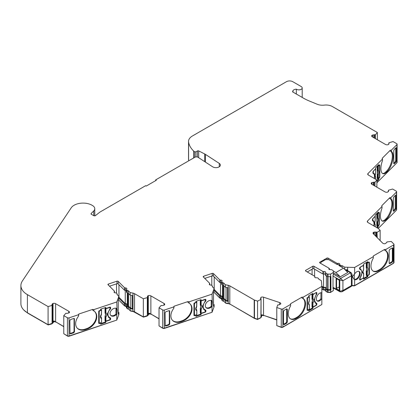 <?xml version="1.0" encoding="UTF-8"?>
<svg xmlns="http://www.w3.org/2000/svg" width="418" height="418" viewBox="0 0 418 418"><rect width="100%" height="100%" fill="white"/><g stroke="black" fill="none" stroke-linecap="round" stroke-linejoin="round"><path stroke-width="0.63" d="M326.395 276.005L326.395 288.875L327.702 289.627L330.293 289.674L330.92 290.035L330.92 276.444L330.607 276.627L330.607 274.088L333.329 272.515L333.329 271.021A1.332 0.768 0 0 0 332.937 270.477L331.626 269.725A0.888 0.512 0 0 0 330.675 269.61A1.332 0.768 180 0 1 328.856 268.894A1.332 0.768 180 0 1 328.95 268.612A0.888 0.512 0 0 0 329.008 268.424A0.888 0.512 0 0 0 328.752 268.063L319.827 262.912A0.888 0.512 180 0 1 319.571 262.551A0.888 0.512 180 0 1 319.827 262.185L326.839 258.141A0.888 0.512 180 0 1 328.093 258.141L337.012 263.293A0.888 0.512 0 0 0 337.963 263.403A1.332 0.768 180 0 1 339.395 263.575A1.332 0.768 180 0 1 339.782 264.119A1.332 0.768 180 0 1 339.693 264.401A0.888 0.512 0 0 0 339.63 264.589A0.888 0.512 0 0 0 339.891 264.949L340.764 265.456A1.332 0.768 0 0 0 342.081 265.649L344.714 267.17L344.714 269.396M325.507 274.454A1.332 0.768 0 0 0 325.267 274.271A1.332 0.768 0 0 0 323.84 274.098A0.888 0.512 180 0 1 322.889 273.983L313.97 268.831A0.888 0.512 0 0 0 312.711 268.831L307.272 271.972M321.85 298.562L321.85 292.887A4.661 2.691 120 0 0 318.307 294.298A4.661 2.691 120 0 0 316.353 298.896A4.661 2.691 120 0 0 317.319 301.033A4.661 2.691 120 0 0 321.85 298.562L321.85 304.513L282.866 327.022L282.866 308.897L290.615 304.424L290.615 303.698L290.615 305.851A11.317 6.536 120 0 0 290.604 318.939A11.317 6.536 120 0 0 296.263 318.38L297.522 317.654A11.317 6.536 120 0 0 305.527 303.792A11.317 6.536 120 0 0 303.181 298.609L301.916 297.95L301.916 297.177L303.17 297.177L321.85 286.393L321.348 280.661L318.715 279.14A1.332 0.768 0 0 0 318.767 278.926A1.332 0.768 0 0 0 318.375 278.383L317.502 277.876A0.888 0.512 0 0 0 316.551 277.761A1.332 0.768 180 0 1 314.733 277.045A1.332 0.768 180 0 1 314.822 276.768A0.888 0.512 0 0 0 314.885 276.58A0.888 0.512 0 0 0 314.623 276.214L305.704 271.068A0.888 0.512 180 0 1 305.443 270.702A0.888 0.512 180 0 1 305.704 270.341L312.711 266.297A0.888 0.512 180 0 1 313.97 266.297L322.889 271.444A0.888 0.512 0 0 0 323.84 271.559A1.332 0.768 180 0 1 325.267 271.731A1.332 0.768 180 0 1 325.659 272.275A1.332 0.768 180 0 1 325.565 272.557A0.888 0.512 0 0 0 325.507 272.745A0.888 0.512 0 0 0 325.763 273.106L327.075 273.863A1.332 0.768 0 0 0 328.015 274.088L330.607 274.088M222.611 285.217A1.332 0.768 180 0 1 222.397 285.06L221.78 284.439A0.888 0.512 180 0 1 221.66 284.183L221.66 281.648A0.888 0.512 0 0 0 221.78 281.904L222.397 282.521A1.332 0.768 0 0 0 222.611 282.683A1.332 0.768 0 0 0 223.578 282.908L225.443 284.768L225.443 287.307L223.578 285.442A1.332 0.768 180 0 1 222.611 285.217M213.509 304.053L214.126 304.67L213.509 306.331L213.509 292.736L214.126 291.08L214.126 288.54L212.26 286.68A1.332 0.768 0 0 0 212.454 286.278A1.332 0.768 0 0 0 212.276 285.896L211.66 285.275A0.888 0.512 0 0 0 211.518 285.17A0.888 0.512 0 0 0 210.792 285.024A1.332 0.768 180 0 1 209.308 284.261A1.332 0.768 180 0 1 209.57 283.801A0.888 0.512 0 0 0 209.742 283.498A0.888 0.512 0 0 0 209.622 283.242L203.315 276.935A0.888 0.512 180 0 1 203.195 276.679A0.888 0.512 180 0 1 203.639 276.235L212.224 273.372A0.888 0.512 180 0 1 213.295 273.456A0.888 0.512 180 0 1 213.436 273.56L219.743 279.867A0.888 0.512 0 0 0 220.615 280.123A1.332 0.768 180 0 1 221.702 280.342A1.332 0.768 180 0 1 222.094 280.886A1.332 0.768 180 0 1 221.833 281.34A0.888 0.512 0 0 0 221.66 281.648M221.66 282.855A1.332 0.768 0 0 0 220.615 282.657A0.888 0.512 180 0 1 219.743 282.406L213.436 276.099A0.888 0.512 0 0 0 213.295 275.99A0.888 0.512 0 0 0 212.224 275.911L204.773 278.393M127.354 293.028A1.332 0.768 180 0 1 127.14 292.866L126.523 292.25A0.888 0.512 180 0 1 126.403 291.994L126.403 289.455A0.888 0.512 0 0 0 126.523 289.711L127.14 290.332A1.332 0.768 0 0 0 127.354 290.489A1.332 0.768 0 0 0 128.326 290.714L130.186 292.579L130.186 295.113L128.326 293.253A1.332 0.768 180 0 1 127.354 293.028M118.252 311.865L118.869 312.481L118.252 314.143L118.252 300.547L118.869 298.886L118.869 296.352L117.003 294.486A1.332 0.768 0 0 0 117.197 294.089A1.332 0.768 0 0 0 117.019 293.708L116.403 293.086A0.888 0.512 0 0 0 116.261 292.981A0.888 0.512 0 0 0 115.535 292.835A1.332 0.768 180 0 1 114.051 292.067A1.332 0.768 180 0 1 114.313 291.612A0.888 0.512 0 0 0 114.485 291.309A0.888 0.512 0 0 0 114.365 291.053L108.058 284.747A0.888 0.512 180 0 1 107.943 284.491A0.888 0.512 180 0 1 108.387 284.047L116.967 281.183A0.888 0.512 180 0 1 118.038 281.267A0.888 0.512 180 0 1 118.179 281.371L124.491 287.678A0.888 0.512 0 0 0 125.358 287.934A1.332 0.768 180 0 1 126.445 288.154A1.332 0.768 180 0 1 126.837 288.697A1.332 0.768 180 0 1 126.576 289.151A0.888 0.512 0 0 0 126.403 289.455M126.403 290.667A1.332 0.768 0 0 0 125.358 290.468A0.888 0.512 180 0 1 124.491 290.217L118.179 283.911A0.888 0.512 0 0 0 118.038 283.801A0.888 0.512 0 0 0 116.967 283.723L109.521 286.205M195.953 156.928L195.953 151.818L197.489 150.929A0.888 0.512 180 0 1 198.702 150.908L204.684 153.955A8.877 5.126 180 0 1 205.092 154.174A8.877 5.126 180 0 1 205.457 154.399L219.267 163.396A4.441 2.565 180 0 1 220.385 165.094A4.441 2.565 180 0 1 217.647 167.461A4.441 2.565 180 0 1 212.809 166.907A4.441 2.565 180 0 1 212.626 166.792L198.095 157.33A2.221 1.28 180 0 0 194.861 157.272L155.679 179.897L156.311 180.257L146.263 186.057L145.636 185.691L100.242 211.905A4.441 2.565 180 0 0 99.808 212.192L95.278 215.73L93.935 215.787L91.223 214.22L91.082 213.603L93.726 210.954A7.785 4.493 0 0 0 94.771 208.707A7.785 4.493 0 0 0 92.493 205.531L91.547 204.987A7.785 4.493 180 0 0 90.737 204.58A12.697 7.331 0 0 0 71.238 207.793L22.384 280.964A22.196 12.817 0 0 0 20.9 285.572A22.196 12.817 0 0 0 27.395 294.633L48.086 306.577L52.26 305.349L52.26 323.109L52.731 322.837A1.149 0.664 180 0 0 53.065 322.367L53.065 322.727A1.149 0.664 180 0 1 52.731 323.198L48.086 324.702L27.395 312.753L27.395 294.633M391.441 151.509L390.229 151.05L390.229 150.271L391.441 150.083L391.441 151.509A11.317 4.619 -71.6 0 1 393.108 156.395A11.317 4.619 -71.6 0 1 387.449 171.296L386.561 172.185A11.317 4.619 -71.6 0 1 382.982 173.679A11.317 4.619 -71.6 0 1 382.564 160.387L382.24 158.26L390.229 150.271M382.611 173.507A11.317 4.619 108.4 0 0 385.788 171.929L386.676 171.04A11.317 4.619 108.4 0 0 392.34 156.139A11.317 4.619 108.4 0 0 390.271 151.06M374.262 178.444A6.657 2.717 108.4 0 0 374.46 176.396A6.657 2.717 108.4 0 0 373.237 173.407A6.657 2.717 108.4 0 0 373.091 173.371A0.888 0.361 -71.6 0 1 373.07 173.365A0.888 0.361 -71.6 0 1 372.908 172.968L372.908 172.242A0.888 0.361 -71.6 0 1 373.352 171.072L375.693 168.731L375.693 167.644L378.666 164.671L378.666 165.758L379.345 165.079A0.888 0.361 -71.6 0 1 379.628 164.964A0.888 0.361 -71.6 0 1 379.79 165.361L379.79 176.777A0.888 0.361 -71.6 0 1 379.345 177.948L378.666 178.622L378.666 179.709L377.898 179.453L376.89 180.461M390.982 198.963L389.764 198.503L389.764 197.724L390.982 197.536L390.982 198.963A11.317 4.619 -71.6 0 1 392.643 203.848A11.317 4.619 -71.6 0 1 386.984 218.75L386.096 219.638A11.317 4.619 -71.6 0 1 382.517 221.132A11.317 4.619 -71.6 0 1 382.099 207.84L381.775 205.713L389.764 197.724M382.146 220.96A11.317 4.619 108.4 0 0 385.328 219.382L386.216 218.494A11.317 4.619 108.4 0 0 391.875 203.587A11.317 4.619 108.4 0 0 389.806 198.513M373.802 225.898A6.657 2.717 108.4 0 0 374 223.849A6.657 2.717 108.4 0 0 372.778 220.861A6.657 2.717 108.4 0 0 372.631 220.824A0.888 0.361 -71.6 0 1 372.61 220.819A0.888 0.361 -71.6 0 1 372.448 220.422L372.448 219.696A0.888 0.361 -71.6 0 1 372.893 218.525L375.228 216.184L375.228 215.098L378.206 212.125L378.206 213.211L378.88 212.532A0.888 0.361 -71.6 0 1 379.163 212.417A0.888 0.361 -71.6 0 1 379.325 212.814L379.325 224.231A0.888 0.361 -71.6 0 1 378.88 225.401L378.206 226.075L378.206 227.162L377.438 226.906L376.749 227.596M373.316 257.274L373.316 258.105A11.317 6.536 120 0 0 373.305 271.193A11.317 6.536 120 0 0 378.964 270.634L380.223 269.908A11.317 6.536 120 0 0 388.228 256.046A11.317 6.536 120 0 0 385.882 250.863A11.317 6.536 120 0 0 385.871 250.857L384.617 250.204L384.617 249.431L385.871 249.431L393.62 244.953L393.62 263.079L354.642 285.583L354.642 279.632A4.661 2.691 120 0 0 358.184 278.221A4.661 2.691 120 0 0 360.133 273.623A4.661 2.691 120 0 0 359.166 271.491A4.661 2.691 120 0 0 354.642 273.957L352.327 276.726L354.36 279.475M373.002 270.995A11.317 6.536 120 0 0 378.337 270.268L379.596 269.547A11.317 6.536 120 0 0 387.596 255.68A11.317 6.536 120 0 0 385.459 250.628M353.915 279.193L354.292 279.365A4.661 2.691 120 0 0 357.714 277.677A4.661 2.691 120 0 0 359.506 273.262A4.661 2.691 120 0 0 358.832 271.345M368.765 262.525L368.765 262.206L367.809 262.76L367.809 261.668L363.597 264.103L363.597 265.19L360.29 267.097A0.888 0.512 120 0 0 359.663 268.184L359.663 268.91A0.888 0.512 120 0 0 359.846 269.317A0.888 0.512 120 0 0 359.919 269.349A6.657 3.846 -60 0 1 360.478 269.579A6.657 3.846 -60 0 1 361.857 272.625A6.657 3.846 -60 0 1 359.919 278.142A0.888 0.512 120 0 0 359.663 278.879L359.663 279.6A0.888 0.512 120 0 0 359.846 280.008A0.888 0.512 120 0 0 360.29 279.966L363.362 277.918M317.027 300.814A4.661 2.691 120 0 0 320.94 298.619L320.94 292.746M303.181 298.609A11.317 6.536 120 0 0 303.17 298.604L303.17 297.177M290.301 318.746A11.317 6.536 120 0 0 295.636 318.014L296.895 317.293A11.317 6.536 120 0 0 304.9 303.426A11.317 6.536 120 0 0 302.763 298.374M260.942 299.257L260.942 297.35A2.221 1.28 180 0 1 263.533 297.193L279.679 302.575A2.221 1.28 180 0 1 280.138 302.778A2.221 1.28 180 0 1 280.786 303.687A2.221 1.28 180 0 1 280.739 303.949L278.696 304.962L277.761 304.879L276.779 307.528L281.257 309.022L281.257 327.142L276.779 325.648L276.779 307.528M205.844 307.439A4.661 3.297 135 0 0 211.252 306.248L211.795 300.537M212.041 306.321L212.527 302.177L212.041 300.646A4.661 3.297 135 0 0 207.699 301.456A4.661 3.297 135 0 0 205.311 305.725A4.661 3.297 135 0 0 206.053 307.679A4.661 3.297 135 0 0 212.041 306.321L212.041 312.272L164.295 328.187A1.332 0.768 180 0 1 162.691 328.067L159.033 325.951L159.033 307.831L162.691 309.942L162.691 328.067M164.295 328.187L164.295 310.067L173.789 306.901L174.113 306.201L173.789 308.327A11.317 8.005 135 0 0 172.702 320.575A11.317 8.005 135 0 0 180.707 321.813L182.243 321.301A11.317 8.005 135 0 0 192.05 308.787A11.317 8.005 135 0 0 190.247 304.053A11.317 8.005 135 0 0 189.166 303.202L187.954 302.366L187.954 301.587L189.166 301.775L212.041 294.152L214.126 288.54M172.488 320.345A11.317 8.005 135 0 0 180.262 321.369L181.799 320.857A11.317 8.005 135 0 0 191.606 308.343A11.317 8.005 135 0 0 190.023 303.834M110.587 315.25A4.661 3.297 135 0 0 115.995 314.059L116.538 308.348M116.784 314.132L117.27 309.989L116.784 308.458A4.661 3.297 135 0 0 112.442 309.268A4.661 3.297 135 0 0 110.054 313.537A4.661 3.297 135 0 0 110.796 315.485A4.661 3.297 135 0 0 116.784 314.132L116.784 320.084L69.038 335.999A1.332 0.768 180 0 1 67.434 335.873L63.776 333.763L63.776 315.642L65.908 313.228L66.781 313.453L69.205 312.779A2.221 1.28 180 0 0 69.445 312.199A2.221 1.28 180 0 0 68.798 311.29L68.798 313.014M69.038 335.999L69.038 317.873L78.532 314.712L78.856 314.012L78.532 316.139A11.317 8.005 135 0 0 77.445 328.381A11.317 8.005 135 0 0 85.45 329.619L86.991 329.107A11.317 8.005 135 0 0 96.793 316.598A11.317 8.005 135 0 0 94.99 311.865A11.317 8.005 135 0 0 93.909 311.013L92.697 310.177L92.697 309.398L93.909 309.586L116.784 301.963L118.869 296.352M77.231 328.156A11.317 8.005 135 0 0 85.006 329.175L86.547 328.663A11.317 8.005 135 0 0 96.349 316.154A11.317 8.005 135 0 0 94.766 311.645M126.403 306.253A1.332 0.768 0 0 0 125.358 306.054L125.358 304.058A1.332 0.768 180 0 1 126.445 304.283A1.332 0.768 180 0 1 126.837 304.826A1.332 0.768 180 0 1 126.576 305.281A0.888 0.512 180 0 0 126.403 305.584L126.403 307.58A0.888 0.512 180 0 0 126.523 307.836L126.523 305.84A0.888 0.512 180 0 1 126.403 305.584M132.323 295.516L132.323 308.568L132.987 309.231L130.186 308.709L130.186 310.699L128.326 308.839A1.332 0.768 180 0 1 127.354 308.615A1.332 0.768 180 0 1 127.14 308.453L126.523 307.836M128.326 308.839L128.326 306.843A1.332 0.768 180 0 1 127.354 306.619A1.332 0.768 180 0 1 127.14 306.462L127.14 308.453M221.66 298.442A1.332 0.768 0 0 0 220.615 298.243L220.615 296.252A1.332 0.768 180 0 1 221.702 296.472A1.332 0.768 180 0 1 222.094 297.015A1.332 0.768 180 0 1 221.833 297.47A0.888 0.512 180 0 0 221.66 297.778L221.66 299.769A0.888 0.512 180 0 0 221.78 300.025L221.78 298.034A0.888 0.512 180 0 1 221.66 297.778M227.58 287.704L227.58 300.756L228.244 301.42L225.443 300.897L225.443 302.893L223.578 301.028A1.332 0.768 180 0 1 222.611 300.803A1.332 0.768 180 0 1 222.397 300.641L221.78 300.025M223.578 301.028L223.578 299.032A1.332 0.768 180 0 1 222.611 298.807A1.332 0.768 180 0 1 222.397 298.651L222.397 300.641M325.507 290.04A1.332 0.768 0 0 0 325.267 289.857A1.332 0.768 0 0 0 323.84 289.684A0.888 0.512 180 0 1 322.889 289.57L321.85 288.969M323.84 289.684L323.84 287.688A1.332 0.768 180 0 1 325.267 287.861A1.332 0.768 180 0 1 325.659 288.404A1.332 0.768 180 0 1 325.565 288.686A0.888 0.512 180 0 0 325.507 288.875L325.507 290.865A0.888 0.512 180 0 0 325.763 291.231L325.763 289.235A0.888 0.512 180 0 1 325.507 288.875M320.538 263.319L321.139 262.154L325.533 259.62L328.673 259.62L337.148 264.51L338.789 264.651L339.035 265.597L343.481 268.163L335.947 272.515L340.257 276.815L333.329 272.813M195.953 151.818L194.694 151.818L193.612 151.034L193.612 157.994M372.934 171.97L373.478 173.031M372.908 172.503L373.363 173C374.256 173.251 374.716 174.29 374.742 176.119L374.471 178.564M373.535 173.559L372.908 172.864M377.339 171.176L377.261 170.842L377.564 170.92L377.412 171.197A2.816 1.149 -71.6 0 1 377.663 172.258A2.816 1.149 -71.6 0 1 377.412 173.825L377.339 171.176L378.274 170.46C378.974 171.176 378.974 172.592 378.274 174.714L377.882 174.196L377.564 174.39L377.412 173.825L377.882 174.196M372.475 219.424L373.013 220.485M372.448 219.957L372.903 220.453C373.791 220.704 374.251 221.744 374.277 223.573L374.011 226.018M373.07 221.012L372.448 220.302M376.879 218.63L376.801 218.295L377.104 218.374L376.947 218.651A2.816 1.149 -71.6 0 1 377.203 219.711A2.816 1.149 -71.6 0 1 376.947 221.279L376.879 218.63L377.809 217.914C378.509 218.63 378.509 220.046 377.809 222.167L377.417 221.65L377.104 221.843L376.947 221.279L377.417 221.65M359.715 267.854L360.306 269.03L360.828 269.249L362.249 272.4L360.091 277.892M361.45 270.65L360.504 269.093M366.387 267.969L366.278 267.625L366.534 267.739L366.45 268.001A2.816 1.625 -60 0 1 366.805 269.108A2.816 1.625 -60 0 1 366.45 270.629L366.748 269.077L366.387 267.969L367.25 267.389C368.237 268.231 368.237 269.652 367.25 271.643L366.847 271.068L366.534 271.209L366.45 270.629L366.847 271.068M326.395 287.934L325.894 287.5L323.516 287.213L323.516 274.135M312.094 299.319L311.985 298.969L312.157 299.345A2.816 1.625 -60 0 1 312.512 300.453A2.816 1.625 -60 0 1 312.157 301.974L312.554 302.413L311.985 302.423L311.985 306.859L312.356 307.037L312.094 301.942L312.455 300.422L312.094 299.319L312.951 298.734C313.944 299.581 313.944 300.997 312.951 302.987L312.951 307.021L315.961 305.286L316.431 304.471L314.247 299.711L316.431 293.776L316.431 293.232L315.961 292.961L316.431 293.232M214.204 276.868L214.204 289.434L213.922 289.219M222.548 285.18L222.548 297.778L223.165 298.395L223.949 298.379L226.039 300.469L226.039 287.417M222.548 296.252L220.516 295.74L220.516 282.662M200.421 305.453L200.468 305.485A2.816 1.991 -45 0 1 200.901 306.655A2.816 1.991 -45 0 1 200.468 308.118L200.765 308.609L200.285 308.536L200.285 312.972L200.562 313.202L200.421 308.076L200.859 306.619L200.421 305.453L201.147 304.988C202.359 306.002 202.359 307.418 201.147 309.242L201.147 313.275L204.83 312.047L205.405 311.311L205.097 310.292L203.806 309.472L202.787 305.689L205.405 300.62L205.405 300.077L204.83 299.727L205.405 300.077M118.952 284.679L118.952 297.245L118.67 297.031M127.291 292.992L127.291 305.584L127.908 306.206L128.692 306.19L130.787 308.28L130.787 295.228M127.291 304.064L125.259 303.552L125.259 290.473M105.164 313.26L105.211 313.296A2.816 1.991 -45 0 1 105.649 314.467A2.816 1.991 -45 0 1 105.211 315.93L105.508 316.421L105.028 316.348L105.028 320.784L105.305 321.014L105.164 315.888L105.602 314.43L105.164 313.26L105.89 312.8C107.102 313.808 107.102 315.229 105.89 317.053L105.89 321.087L109.573 319.859L110.148 319.122L109.845 318.103L108.549 317.283L107.531 313.5L110.148 308.432L110.148 307.888L109.573 307.533L110.148 307.888M376.268 236.713L376.268 232.011L377.005 232.356L377.005 237.45M330.293 289.674L330.293 276.627M330.236 289.705L330.236 276.627M333.329 272.515L333.329 275.054L333.01 275.237L333.01 288.828L333.329 288.645L333.329 290.641L330.607 292.208L330.607 290.217L330.92 290.035M336.156 289.585L333.329 288.039M128.692 293.624L128.692 306.19M159.033 307.831L161.165 305.417L162.032 305.642L164.462 304.968A2.221 1.28 180 0 0 164.702 304.388A2.221 1.28 180 0 0 164.049 303.478L164.049 305.203M223.949 285.813L223.949 298.379M276.779 319.733L263.533 315.318A2.221 1.28 0 0 0 262.295 315.146L262.295 314.785L261.334 316.029A1.149 0.664 180 0 1 261.527 316.4A1.149 0.664 180 0 1 261.375 316.734L261.041 317.063L261.041 299.304L260.602 298.718L260.602 299.037M339.238 286.973L336.563 288.242L336.563 278.675M333.01 287.767L340.059 291.837A1.332 0.768 -60 0 1 339.782 291.226L342.922 290.5L342.018 291.774L351.381 286.367L351.397 285.609L352.045 285.217L351.381 286.367M386.655 242.597L386.89 241.928L391.248 241.442L393.834 244.028A1.332 0.768 180 0 1 394.012 244.41A1.332 0.768 180 0 1 393.62 244.953M386.525 242.644L386.807 242.55M376.268 232.011L375.704 232.094L375.704 236.154M390.982 197.536L396.457 192.055A1.332 0.768 180 0 0 396.635 191.674A1.332 0.768 180 0 0 396.248 191.13L392.591 189.02L388.411 190.247L388.411 191.658M388.411 190.247L388.568 190.885M391.441 150.083L396.922 144.602A1.332 0.768 180 0 0 397.1 144.22A1.332 0.768 180 0 0 396.708 143.677L393.051 141.566L388.876 142.794L388.876 144.205M388.876 142.794L389.033 143.431M52.104 305.208L52.166 304.555L51.874 304.847L52.26 305.349M101.522 313.986L101.339 314.315C100.127 316.139 100.127 317.555 101.339 318.568L101.213 317.262L101.428 317.779M101.564 322.382L101.564 318.349L101.213 317.257A2.816 1.991 -45 0 1 101.104 317.137L101.564 318.349L101.522 322.273L99.771 323.124L99.197 322.774L99.197 311.541L99.771 310.804L99.568 310.6M101.213 317.262L101.459 317.769M100.654 309.916L101.318 309.696L101.339 310.281L99.771 310.804M99.771 323.124L98.752 322.33L98.752 311.373M101.104 317.137C100.665 316.933 100.775 316.102 101.428 314.649L101.564 310.057M101.522 309.947L101.339 314.315M105.305 316.975L105.89 317.053L105.508 316.421M105.305 321.014L105.89 321.087M109.37 307.329L109.573 307.533L105.89 308.761L105.89 312.8L105.305 312.721L105.221 313.045A0.444 0.387 44.2 0 0 105.508 313.291M105.89 308.761L105.028 308.458L105.571 308.28M110.148 318.579L108.346 317.058M147.361 297.397L147.517 315.297L147.988 315.026A1.149 0.664 180 0 0 148.322 314.555L148.322 314.916A1.149 0.664 180 0 1 147.988 315.386L143.343 316.891L134.544 311.807A4.441 2.565 0 0 0 132.992 311.227L132.992 293.107L132.987 295.636L130.186 295.113M196.779 306.175L196.596 306.504C195.384 308.327 195.384 309.748 196.596 310.757L196.465 309.451L196.685 309.968M196.821 314.571L196.821 310.537L196.47 309.445A2.816 1.991 -45 0 1 196.361 309.325L196.821 310.537L196.779 314.461L195.028 315.318L194.448 314.963L194.448 303.729L195.028 302.993L194.825 302.789M196.465 309.451L196.716 309.957M195.911 302.104L196.575 301.885L196.596 302.47L195.028 302.993M195.028 315.318L194.004 314.519L194.004 303.567M196.361 309.325C195.922 309.121 196.026 308.296 196.685 306.838L196.821 302.245M196.779 302.141L196.596 306.504M200.562 309.168L201.147 309.242L200.765 308.609M200.562 313.202L201.147 313.275M204.627 299.523L204.83 299.727L201.147 300.955L201.147 304.988L200.562 304.915L200.473 305.234A0.444 0.387 44.2 0 0 200.765 305.48M201.147 300.955L200.285 300.652L200.828 300.469M205.405 310.767L203.603 309.247M261.041 299.304L260.905 317.56L261.375 316.734M260.942 297.35L260.55 298.515M309.268 300.532L309.242 300.876C308.249 302.867 308.249 304.288 309.242 305.13L308.892 303.86M309.283 304.8L309.268 308.818M308.677 296.44L309.268 296.498L309.242 296.843L307.956 297.585L307.486 298.4L307.486 309.633L307.956 309.905L307.094 309.409M307.956 309.905L309.242 309.168M309.367 308.986L309.367 304.952L308.98 303.938C308.583 303.719 308.677 302.794 309.268 301.169L309.367 296.66M309.268 296.498L309.242 300.876M312.356 303.003L312.951 302.987L312.554 302.413M312.356 307.037L312.951 307.021M315.726 292.825L312.951 294.7L312.951 298.734L312.241 299.084A0.444 0.345 47.9 0 0 312.554 299.288M312.951 294.7L311.985 294.533L312.497 294.241M316.431 303.928L316.196 303.249A0.888 0.512 120 0 0 316.16 303.024M336.093 288.551L336.093 278.404L339.238 280.217L339.238 290.369L336.093 288.551L336.563 288.242M333.01 287.318L339.782 291.226L339.782 279.992L342.922 280.713L351.397 275.823L350.456 272.74A1.332 0.768 -60 0 1 351.12 272.677L352.045 274.401L351.397 275.823L351.397 285.609L342.922 290.5L342.922 280.713L340.722 278.357L350.456 272.74L345.038 269.72M368.295 262.478L367.25 263.35L367.25 267.389L366.534 267.739A0.444 0.345 47.9 0 0 366.847 267.938M367.25 263.35L366.278 263.188L367.417 262.53M366.649 275.692L366.649 271.658L366.278 271.078L366.278 275.509L367.25 275.676L368.53 274.934L369 274.119L369 262.885L368.53 262.614L369 262.885M366.649 271.658L367.25 271.643L367.25 275.676M363.561 269.187L363.535 265.498L360.29 267.097M363.561 265.153L363.535 265.498L363.561 265.153M363.514 269.866L363.535 269.532L363.514 269.866M363.185 272.515L363.535 273.785C362.542 272.944 362.542 271.522 363.535 269.532M363.576 273.456L363.561 277.474M360.055 268.048L360.525 267.233M359.663 268.366L360.306 269.03M359.715 278.545L360.055 278.743L360.306 278.017M360.055 278.743L360.055 279.287L359.663 279.057M360.525 279.558L360.055 279.287L360.525 279.558L363.535 277.818M377.235 237.68L377.005 232.356M378.515 212.903L377.809 213.875L377.809 217.914L377.104 218.374A0.444 0.298 47.9 0 0 377.417 218.525M377.809 213.875L376.801 213.864L377.642 213.023M377.24 226.305L377.24 222.271L376.801 221.754L376.801 226.185L377.809 226.201L379.048 224.419L379.048 213.18L378.718 212.971L379.048 213.18M377.24 222.271L377.809 222.167L377.809 226.201M375.181 220.281L375.181 216.503L372.856 218.562M375.056 216.163L375.181 216.503L375.056 216.163M375.061 220.882L375.181 220.537L375.061 220.882M374.643 223.588L375.181 224.79C374.481 224.074 374.481 222.658 375.181 220.537M375.202 224.555L374.925 223.813C374.648 223.682 374.737 222.663 375.186 220.756L375.244 216.378M375.244 226.728L375.244 224.665L375.181 226.697M372.725 219.507L373.055 218.63M373.891 185.472L373.891 182.143L373.389 182.316L373.389 185.179M378.974 165.45L378.274 166.421L378.274 170.46L377.564 170.92A0.444 0.298 47.9 0 0 377.882 171.072M378.274 166.421L377.261 166.411L378.102 165.57M377.7 178.852L377.7 174.818L377.261 174.301L377.261 178.732L378.274 178.747L379.513 176.966L379.513 165.727L379.178 165.518L379.513 165.727M377.7 174.818L378.274 174.714L378.274 178.747M375.646 172.827L375.646 169.05L373.316 171.108M375.516 168.71L375.646 169.05L375.516 168.71M375.526 173.428L375.646 173.083L375.526 173.428M375.103 176.135L375.646 177.336C374.946 176.621 374.946 175.205 375.646 173.083M375.662 177.101L375.646 179.244M373.185 172.054L373.52 171.176M374.356 138.018L374.356 134.69L373.854 134.862L373.854 137.726M52.26 321.698L53.039 321.207L53.039 303.447L52.485 303.766L52.485 321.526M52.485 303.766L52.093 304.309M101.177 317.215L101.318 317.586L101.177 317.215M99.327 322.68L98.752 322.33L99.327 322.68M105.028 316.348L105.164 315.888M105.028 312.894L105.028 308.458M132.323 308.568L130.787 308.28M147.517 313.892L148.296 313.395L148.296 295.636L147.742 295.954L147.742 313.714M147.742 295.954L147.35 296.498M196.434 309.409L196.575 309.775L196.434 309.409M194.584 314.874L194.004 314.519L194.584 314.874M200.285 308.536L200.421 308.076M200.285 305.083L200.285 300.652M227.58 300.756L226.039 300.469M257.561 301.117L257.561 319.237L254.484 318.213L254.484 300.093L257.561 301.117L260.905 299.44M260.905 317.56L257.561 319.237M311.985 302.423L312.094 301.942M311.985 298.969L311.985 294.533M315.355 303.06L316.18 303.494M329.008 268.508L329.614 268.858L329.452 269.532M329.577 269.573L329.452 269.239M333.324 271L335.947 272.515M339.197 265.691L339.197 265.216L339.035 265.597M366.278 271.078L366.387 270.598M366.278 267.625L366.278 263.188M360.18 268.957L359.428 268.231M346.715 269.767L346.715 270.132M374.298 234.744L374.298 232.068L373.619 232.298A2.221 1.28 180 0 0 373.049 233.155A2.221 1.28 180 0 0 373.347 233.793L382.669 243.114A2.221 1.28 180 0 0 385.051 243.725L386.394 242.837M374.298 232.068L375.704 232.094M380.145 240.59L380.145 230.344L378.363 228.568A1.332 0.768 180 0 0 378.154 228.411L367.918 222.501A2.221 1.28 180 0 1 367.265 221.592A2.221 1.28 180 0 1 367.563 220.955L382.099 206.414M377.235 232.277L380.145 230.344M376.801 221.754L376.879 221.258M376.801 218.295L376.801 213.864M388.505 191.042L387.632 192.149A2.221 1.28 180 0 1 385.056 191.914L371.874 184.307A2.221 1.28 180 0 1 371.226 183.397A2.221 1.28 180 0 1 371.466 182.818L371.466 183.983M372.02 184.39L372.02 182.499L373.389 182.316M373.891 182.143L374.951 182.258L376.89 179.959L368.378 175.048A2.221 1.28 180 0 1 367.73 174.139A2.221 1.28 180 0 1 368.028 173.501L382.564 158.96M374.758 185.973L374.758 182.368M377.261 174.301L377.339 173.804M377.261 170.842L377.261 166.411M388.97 143.588L388.092 144.696A2.221 1.28 180 0 1 385.516 144.461L372.339 136.853A2.221 1.28 180 0 1 371.686 135.944A2.221 1.28 180 0 1 371.926 135.364L371.926 136.529M372.485 136.937L372.485 135.045L373.854 134.862M374.356 134.69L375.411 134.805L377.355 132.506L332.336 106.517A8.877 5.126 0 0 0 324.248 105.122A8.877 5.126 180 0 1 317.293 104.281L309.2 100.957A44.392 25.629 180 0 1 303.536 98.193L292.61 91.887L292.992 90.534A4.217 2.435 180 0 1 296.325 89.165L296.325 94.029M375.223 138.52L375.223 134.915M376.89 182.786L396.536 163.14A0.888 0.512 0 0 0 396.625 163.025M378.217 228.453L396.076 210.594A0.888 0.512 0 0 0 396.159 210.479M351.914 285.792L354.464 285.865L393.307 263.439A0.888 0.512 0 0 0 393.563 263.11M326.077 291.409L327.388 292.349L330.419 292.495L332.885 290.897M325.58 290.217L323.678 289.987L323.678 289.711M321.85 289.146L323.678 289.987M277.275 325.815L281.481 327.466L282.552 327.383L321.395 304.779M263.758 315.391L276.779 319.979M263.758 315.637L262.023 315.418M261.386 316.081L262.023 315.449M230.114 304.179L254.708 318.537L257.509 319.472L260.56 317.941L260.963 317.079M230.114 304.361L228.557 303.494M222.193 300.161L222.784 301.059L223.813 301.294L225.741 303.222L228.557 303.755M222.021 298.828L220.563 298.536L220.563 298.248M213.823 292.098L220.563 298.536M159.566 326.265L163.004 328.428L164.075 328.511L211.748 312.371M151.185 314.174L159.033 318.887M151.185 314.357L149.592 313.735M148.056 314.801L149.592 313.913M147.674 315.569L147.063 316.102L143.437 317.121L133.3 311.567M126.936 307.972L127.527 308.871L128.556 309.101L130.484 311.029L133.285 311.551M126.764 306.634L125.306 306.342L125.306 306.054M118.566 299.91L125.306 306.342M64.315 334.076L67.747 336.239L68.818 336.318L116.497 320.178M55.928 321.985L63.776 326.698M55.928 322.168L54.335 321.541M52.799 322.612L54.335 321.724M52.417 323.38L51.806 323.913L48.18 324.932L27.708 313.119L23.721 309.947M333.329 288.645L333.329 287.95M321.834 286.241L323.516 287.213M321.85 286.973L322.889 287.574L322.889 289.57M323.84 287.688A0.888 0.512 180 0 1 322.889 287.574M325.763 289.235L327.075 289.993L327.075 291.983L325.763 291.231M330.607 292.208L328.015 292.208L328.015 290.217A1.332 0.768 180 0 1 327.075 289.993M328.015 290.217L330.607 290.217M214.204 289.434L220.516 295.74M214.126 290.379L219.743 295.996L219.743 297.992L213.776 292.02M220.615 296.252A0.888 0.512 180 0 1 219.743 295.996M221.78 298.034L222.397 298.651M223.578 299.032L225.443 300.897M118.952 297.245L125.259 303.552M118.869 298.186L124.491 303.808L124.491 305.804L118.519 299.831M125.358 304.058A0.888 0.512 180 0 1 124.491 303.808M126.523 305.84L127.14 306.462M128.326 306.843L130.186 308.709M91.223 214.22L91.082 213.603L91.082 214.115M63.776 326.515L55.615 321.803A2.221 1.28 0 0 0 54.492 321.452L54.492 321.092A2.221 1.28 0 0 0 53.039 321.207M54.492 321.092L53.112 321.886L53.06 322.288M53.065 322.367A1.149 0.664 180 0 0 53.008 322.153L53.112 321.886M110.148 318.845A0.888 0.627 135 0 0 110.185 318.61L110.185 317.884A0.888 0.627 135 0 0 110.18 317.795M107.494 313.756A6.657 4.708 135 0 0 108.555 316.583L108.999 317.027A6.657 4.708 -45 0 1 110.315 309.054A0.888 0.627 135 0 0 110.629 308.364L110.629 307.638A0.888 0.627 135 0 0 110.488 307.267A0.888 0.627 135 0 0 109.861 307.167L105.811 308.521L105.367 307.58M110.148 308.15A0.888 0.627 135 0 0 110.185 307.92L110.185 307.193A0.888 0.627 135 0 0 110.185 307.125M98.716 323.093L99.233 322.983M105.811 308.521L105.811 307.429L100.654 309.148L100.654 310.234L99.484 310.626A0.888 0.627 135 0 0 98.716 311.609L98.716 323.025A0.888 0.627 135 0 0 98.857 323.396A0.888 0.627 135 0 0 99.484 323.495L100.654 323.104L100.654 324.19L105.811 322.471L105.367 322.027L100.654 323.6M105.367 322.027L105.367 321.055M69.863 333.501L70.616 333.841L73.725 332.806L74.493 331.819L74.373 318.605M73.725 332.806L73.281 332.425L70.172 333.459M73.281 332.425L74.049 331.443L74.049 318.448M69.038 317.873A1.332 0.768 180 0 1 67.434 317.753L63.776 315.642M115.995 314.059L115.995 308.202M132.992 311.227L132.987 309.231M159.033 318.704L150.872 313.991A2.221 1.28 0 0 0 149.749 313.646L149.749 313.281A2.221 1.28 0 0 0 148.296 313.395M149.749 313.281L148.369 314.08L148.317 314.477M148.322 314.555A1.149 0.664 180 0 0 148.259 314.341L148.369 314.08M205.405 311.034A0.888 0.627 135 0 0 205.442 310.799L205.442 310.072A0.888 0.627 135 0 0 205.437 309.989M202.751 305.945A6.657 4.708 135 0 0 203.812 308.771L204.256 309.215A6.657 4.708 -45 0 1 205.572 301.242A0.888 0.627 135 0 0 205.886 300.552L205.886 299.826A0.888 0.627 135 0 0 205.745 299.455A0.888 0.627 135 0 0 205.118 299.356L201.068 300.709L200.624 299.769M205.405 300.343A0.888 0.627 135 0 0 205.442 300.108L205.442 299.382A0.888 0.627 135 0 0 205.442 299.314M193.973 315.282L194.49 315.177M201.068 300.709L201.068 299.622L195.911 301.341L195.911 302.428L194.741 302.815A0.888 0.627 135 0 0 193.968 303.797L193.968 315.214A0.888 0.627 135 0 0 194.109 315.585A0.888 0.627 135 0 0 194.741 315.684L195.911 315.292L195.911 316.379L201.068 314.66L200.624 314.216L195.911 315.789M200.624 314.216L200.624 313.244M165.12 325.69L165.873 326.03L168.982 324.995L169.75 324.013L169.63 310.799M168.982 324.995L168.538 324.614L165.429 325.648M168.538 324.614L169.306 323.631L169.306 310.637M211.252 306.248L211.252 300.39M254.484 318.213A1.332 0.768 180 0 1 254.207 318.093L229.801 304.001A4.441 2.565 0 0 0 228.249 303.416L228.249 285.295L228.244 287.824L225.443 287.307M225.443 302.893L228.244 303.411L228.244 301.42M225.443 284.768L228.244 285.29A4.441 2.565 180 0 1 229.801 285.875L254.207 299.967L254.207 318.093M262.295 314.785A2.221 1.28 0 0 0 261.041 315.062M314.409 301.509A6.657 3.846 120 0 0 315.381 302.58L316.008 302.94A6.657 3.846 -60 0 1 316.567 294.376A0.888 0.512 120 0 0 316.823 293.645L316.823 292.919A0.888 0.512 120 0 0 316.64 292.511A0.888 0.512 120 0 0 316.196 292.553L312.889 294.465L312.262 293.739M316.196 292.872L316.196 292.553L316.823 292.919M312.889 294.465L312.889 293.379L308.677 295.808L308.677 296.895L307.721 297.449A0.888 0.512 120 0 0 307.094 298.536L307.094 309.952L307.371 309.795M307.721 310.313L307.094 309.952A0.888 0.512 120 0 0 307.277 310.36A0.888 0.512 120 0 0 307.721 310.313L308.677 309.764L308.677 310.851L312.889 308.421L312.262 308.056L308.677 310.125M312.262 308.056L312.262 306.995M286.691 323.182L286.064 322.884L283.529 324.347L284.151 324.645L286.691 323.182L287.318 322.09L287.318 309.231L286.691 308.865L284.151 310.328L283.524 311.42L283.524 324.279L284.151 324.645L283.524 324.279M286.064 322.884L286.691 321.792L286.691 308.865L287.318 309.231L286.743 308.839M340.257 276.815L347.792 272.468L343.481 268.163M360.478 269.579L359.851 269.213A6.657 3.846 120 0 0 359.699 269.135M359.94 279.443L359.663 279.6L360.29 279.966M363.597 278.054L363.597 279.14L367.809 276.711L367.182 276.35L363.597 278.419M367.182 276.35L367.182 275.708M368.765 262.206L369.392 262.567A0.888 0.512 120 0 0 369.209 262.159A0.888 0.512 120 0 0 368.765 262.206M367.809 262.76L367.182 262.034M389.168 263.288L389.795 263.654L389.168 263.356L391.708 261.893L392.335 260.801L392.335 247.874L389.795 249.337L389.168 250.429L389.168 263.288L389.795 263.654L392.335 262.19L392.962 261.098L392.962 248.24L392.382 247.848M354.292 279.365L354.292 274.13M347.651 270.671L347.651 267.259L347.651 269.793L345.226 269.725M373.619 232.298L373.619 234.064M393.312 210.735L394.78 209.266L395.224 208.096L395.224 195.467M377.438 226.906L377.438 226.326M378.206 213.211L377.438 212.893M372.02 182.499L371.466 182.818M374.951 186.083L374.951 182.258M393.772 163.281L395.24 161.813L395.684 160.643L395.684 148.014M377.898 179.453L377.898 178.873M378.666 165.758L377.898 165.439M372.485 135.045L371.926 135.364M375.411 138.63L375.411 134.805M51.806 323.652L51.806 323.913M130.484 310.757L130.484 311.029M147.063 315.841L147.063 316.102M225.741 302.945L225.741 303.222M330.419 292.208L330.419 292.495M354.464 285.578L354.464 285.865M328.015 292.495L328.015 292.208A1.332 0.768 180 0 1 327.075 291.983M262.295 315.146L261.375 316.065M261.485 316.583A1.149 0.664 180 0 1 261.527 316.76A1.149 0.664 180 0 1 261.375 317.095M220.615 298.243A0.888 0.512 180 0 1 219.743 297.992M149.749 313.646L148.369 314.44M132.992 293.107A4.441 2.565 180 0 1 134.544 293.687L143.343 298.765L147.517 297.538M147.324 297.647L147.324 315.768M132.987 311.222L130.186 310.699M125.358 306.054A0.888 0.512 180 0 1 124.491 305.804M54.492 321.452L53.112 322.252M52.067 305.459L52.067 323.579M193.612 151.034A37.286 21.527 0 0 1 188.596 142.151A13.319 7.691 0 0 1 188.534 141.415A13.319 7.691 0 0 1 192.437 135.975L286.482 81.682A4.441 2.565 180 0 1 292.757 81.682L301.232 86.573A3.328 1.923 0 0 1 302.209 87.932L302.209 97.425M48.086 306.577L48.086 324.702M53.039 303.447A2.221 1.28 180 0 1 55.615 303.682L68.798 311.29M105.811 322.471L105.811 321.385L109.861 320.036A0.888 0.627 135 0 0 110.629 319.054L110.629 318.328A0.888 0.627 135 0 0 110.488 317.957A0.888 0.627 135 0 0 110.315 317.847A6.657 4.708 -45 0 1 108.999 317.027M105.535 321.108L105.811 321.385M74.049 318.453L74.493 318.96L73.725 318.49L70.616 319.524L69.848 320.507L70.015 333.768M69.848 333.371L70.616 333.841M116.998 308.51L116.784 301.963M118.869 312.481L118.869 314.472L116.784 320.084M143.343 298.765L143.343 316.891M148.296 295.636A2.221 1.28 180 0 1 150.872 295.871L164.049 303.478M201.068 314.66L201.068 313.573L205.118 312.225A0.888 0.627 135 0 0 205.886 311.243L205.886 310.517A0.888 0.627 135 0 0 205.745 310.146A0.888 0.627 135 0 0 205.572 310.036A6.657 4.708 -45 0 1 204.256 309.215M200.792 313.301L201.068 313.573M169.306 310.642L169.75 311.149L168.982 310.678L165.873 311.713L165.105 312.695L165.272 325.956M165.105 325.559L165.873 326.03M164.295 310.067A1.332 0.768 180 0 1 162.691 309.942M212.255 300.699L212.041 294.152M214.126 304.67L214.126 306.666L212.041 312.272M254.484 300.093A1.332 0.768 180 0 1 254.207 299.967M312.889 308.421L312.889 307.329L316.196 305.422A0.888 0.512 120 0 0 316.823 304.335L316.823 303.609A0.888 0.512 120 0 0 316.64 303.202A0.888 0.512 120 0 0 316.567 303.17A6.657 3.846 -60 0 1 316.008 302.94M312.429 307.068L312.889 307.329M282.866 308.897A1.332 0.768 180 0 1 281.257 309.022M282.866 327.022A1.332 0.768 180 0 1 281.257 327.142M330.607 276.627L328.015 276.627A1.332 0.768 180 0 1 327.075 276.402L325.763 275.645A0.888 0.512 180 0 1 325.507 275.279L325.507 272.745M367.809 276.711L367.809 275.624L368.765 275.07A0.888 0.512 120 0 0 369.392 273.983L369.392 262.567M354.642 273.957L354.642 267.463L373.316 256.678L373.316 255.952L384.617 249.431M344.714 267.17L354.642 267.463M354.642 285.583L352.013 285.504M394.012 244.41L394.012 262.535A1.332 0.768 180 0 1 393.62 263.079M393.328 211.147L393.756 211.252L393.312 210.97L393.312 198.106L393.756 196.935L395.548 195.143L395.992 195.425L395.992 208.289L395.548 209.46L393.756 211.252L393.312 210.97M395.548 195.143L395.992 195.425L395.48 195.211M378.206 227.162L377.397 227.972M396.635 191.674L396.635 209.794A1.332 0.768 180 0 1 396.457 210.181L396.457 192.055M376.89 187.201L376.89 179.959M393.787 163.694L394.216 163.799L393.772 163.516L393.772 150.652L394.216 149.482L396.013 147.69L396.457 147.972L396.457 160.836L396.013 162.006L394.216 163.799L393.772 163.516M396.013 147.69L396.457 147.972L395.94 147.758M378.666 179.709L376.89 181.49M397.1 144.22L397.1 162.341A1.332 0.768 180 0 1 396.922 162.727L396.922 144.602M377.355 139.748L377.355 132.506M188.534 141.415L188.534 159.535A13.319 7.691 0 0 0 188.596 160.272A37.286 21.527 0 0 0 188.701 160.831M376.89 182.755L396.922 162.727M378.201 228.437L396.457 210.181M20.9 285.572L20.9 303.698A22.196 12.817 0 0 0 27.395 312.753M292.579 91.589L292.61 91.887M296.325 89.165A3.328 1.923 0 0 0 300.014 89.739A3.328 1.923 0 0 0 302.209 87.932M155.679 179.897L155.679 180.618M78.532 314.712L78.532 316.139M78.856 314.012L92.697 309.398M93.909 311.013L93.909 309.586M128.326 293.253L128.326 290.714M130.186 292.579L132.987 293.102M173.789 306.901L173.789 308.327M174.113 306.201L187.954 301.587M189.166 303.202L189.166 301.775M223.578 285.442L223.578 282.908M290.615 303.698L301.916 297.177M321.85 292.887L321.85 286.393M342.081 267.358L342.081 265.649M373.316 256.678L373.316 258.105M385.871 250.857L385.871 249.431M222.397 282.521L222.397 285.06M213.436 276.099L213.436 273.56M127.14 290.332L127.14 292.866M118.179 283.911L118.179 281.371M219.267 166.792L219.267 163.396M205.457 162.127L205.457 154.399M194.631 157.408L194.631 151.771M328.015 289.705L328.015 274.088M127.908 306.206L127.908 293.222M223.165 298.395L223.165 285.41M327.702 289.627L327.702 276.601M375.986 236.431L375.986 232.105M105.305 312.721L105.305 308.688M200.562 304.915L200.562 300.876M312.356 298.75L312.356 294.716M366.649 267.405L366.649 263.366M377.24 218.018L377.24 213.979M373.661 182.279L373.661 185.336M377.7 170.565L377.7 166.526M374.126 134.826L374.126 137.883M98.752 311.096L99.197 311.541M116.523 293.211L116.523 283.869M194.004 303.285L194.448 303.729M211.78 285.4L211.78 276.058M306.859 298.039L307.486 298.4M314.597 269.197L314.597 276.199M312.084 274.751L312.084 269.197M333.01 276.084L339.782 279.992A1.332 0.768 -60 0 1 340.722 278.357L333.329 274.088M197.489 157.053L197.489 150.929M67.434 317.753L67.434 335.873M68.818 336.056L68.818 336.318M164.075 328.245L164.075 328.511M281.481 327.2L281.481 327.466M147.988 315.386L147.988 315.026M52.731 323.198L52.731 322.837M292.992 92.106L292.992 90.534M198.702 157.727L198.702 150.908M204.684 153.955L204.684 161.62M93.726 210.954L93.726 215.667M55.615 321.803L55.615 303.682M110.629 319.054L110.185 318.61M110.629 318.328L110.185 317.884M110.629 308.364L110.185 307.92M110.629 307.638L110.185 307.193M99.04 323.051L99.484 323.495M74.493 331.819L74.049 331.443M85.45 329.619L85.006 329.175M86.991 329.107L86.547 328.663M134.544 311.807L134.544 293.687M150.872 313.991L150.872 295.871M205.886 311.243L205.442 310.799M205.886 310.517L205.442 310.072M205.886 300.552L205.442 300.108M205.886 299.826L205.442 299.382M194.297 315.24L194.741 315.684M169.75 324.013L169.306 323.631M180.707 321.813L180.262 321.369M182.243 321.301L181.799 320.857M229.801 304.001L229.801 285.875M263.533 315.318L263.533 297.193M279.679 302.575L279.679 304.675M316.823 304.335L316.431 304.105M316.823 303.609L316.196 303.249M316.823 293.645L316.431 293.415M287.318 322.09L286.691 321.792M296.263 318.38L295.636 318.014M297.522 317.654L296.895 317.293M369.392 273.983L369 273.759M392.962 261.098L392.335 260.801M392.335 262.19L391.708 261.893M378.964 270.634L378.337 270.268M380.223 269.908L379.596 269.547M395.224 208.096L395.992 208.289M395.548 209.46L394.78 209.266M378.781 212.631L379.325 212.814M379.048 224.137L379.325 224.231M367.563 220.955L367.563 222.235M386.216 218.494L386.984 218.75M385.328 219.382L386.096 219.638M395.684 160.643L396.457 160.836M396.013 162.006L395.24 161.813M379.246 165.178L379.79 165.361M379.513 176.683L379.79 176.777M368.028 173.501L368.028 174.781M386.676 171.04L387.449 171.296M385.788 171.929L386.561 172.185M188.596 142.151L188.596 160.272M114.313 291.612L114.313 292.527M108.387 285.071L108.387 284.047M116.967 283.723L116.967 281.183M124.491 287.678L124.491 290.217M125.358 290.468L125.358 287.934M126.523 292.25L126.523 289.711M209.57 283.801L209.57 284.715M203.639 277.259L203.639 276.235M212.224 275.911L212.224 273.372M219.743 279.867L219.743 282.406M220.615 282.657L220.615 280.123M221.78 284.439L221.78 281.904M314.822 276.768L314.822 277.327M305.704 271.068L305.704 270.341M312.711 268.831L312.711 266.297M313.97 268.831L313.97 266.297M322.889 271.444L322.889 273.983M323.84 274.098L323.84 271.559M325.763 275.645L325.763 273.106M327.075 273.863L327.075 276.402M328.95 268.612L328.95 269.171M319.827 262.912L319.827 262.185M326.839 259.254L326.839 258.141M328.093 259.374L328.093 258.141M337.012 263.293L337.012 264.432M337.963 264.422L337.963 263.403M339.891 266.094L339.891 264.949M340.764 265.456L340.764 266.6M340.059 291.837L342.018 291.774M260.639 298.64L260.639 299.063M352.045 285.217L352.045 274.401M363.665 277.641L363.665 273.607L363.273 272.593C362.876 272.374 362.97 271.449 363.561 269.824L363.665 265.315M388.489 190.989L388.489 191.559M375.39 176.359L375.39 176.359C375.113 176.229 375.197 175.21 375.651 173.303L375.704 168.924M375.704 179.275L375.521 176.542M388.954 143.536L388.954 144.106M98.857 322.607L99.301 323.051M109.668 307.23L110.044 307.606M109.568 317.764L110.007 318.208M194.114 314.801L194.558 315.245M204.924 299.424L205.301 299.8M204.82 309.952L205.264 310.396M307.094 309.633L307.627 309.942M315.919 292.715L316.295 292.929M315.621 303.16L316.248 303.52M368.488 262.363L368.864 262.582M359.663 279.287L360.191 279.59M359.663 268.67L360.238 268.999M378.63 212.783L378.927 212.882M379.095 165.329L379.387 165.429M346.052 269.746L351.12 272.677M261.527 316.4L261.527 316.76M94.771 208.707L94.771 215.923M117.197 294.089L117.197 294.68M114.485 291.309L114.485 292.637M212.454 286.278L212.454 286.873M209.742 283.498L209.742 284.825M314.885 276.58L314.885 277.406M329.008 268.424L329.008 269.249M339.63 264.589L339.63 265.942"/></g></svg>
